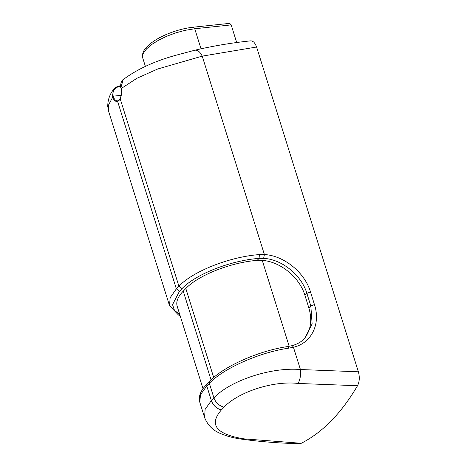 <?xml version="1.0" encoding="UTF-8"?>
<svg xmlns="http://www.w3.org/2000/svg" width="467" height="467" viewBox="0 0 467 467"><rect width="100%" height="100%" fill="white"/><g stroke="black" fill="none" stroke-linecap="round" stroke-linejoin="round"><path stroke-width="0.7" d="M120.404 98.292L120.165 98.724C121.548 95.77 121.887 92.384 121.175 88.561L137.018 78.222L157.706 68.999L202.217 56.133L256.593 47.021L255.367 44.143L253.762 42.059L251.941 40.973L250.691 40.851C231.661 42.836 213.057 45.953 194.891 50.203L175.761 55.299C154.63 61.148 137.105 69.244 123.189 79.588L123.189 79.588C120.79 80.686 120.165 86.985 120.848 87.668L121.076 88.683C121.764 92.378 121.449 95.636 120.136 98.444C119.015 100.154 118.268 100.93 117.9 100.784L117.842 100.808M194.611 50.284C197.436 49.689 199.975 51.639 202.217 56.133L264.398 254.538L259.366 254.579L259.103 258.385L257.177 260.358L262.25 260.353L289.178 346.298M123.189 79.588L120.935 87.498L121.344 88.753M193.297 27.197L194.733 28.744L184.856 30.39L175.779 32.871L166.917 36.157L158.815 40.045L151.962 44.307L146.778 48.679L144.326 51.639L142.908 54.435L142.774 58.071C141.956 54.464 143.036 51.043 146.008 47.797C150.479 42.795 157.356 38.312 166.637 34.342C175.75 30.536 184.634 28.154 193.297 27.197L229.694 23.356L231.171 24.897L236.693 42.526M301.268 443.288L243.955 438.857L242.151 439.219C261.561 441.846 280.76 443.323 299.738 443.65L301.268 443.288C322.609 432.389 341.354 413.202 357.512 385.73C359.526 381.743 359.818 377.103 358.376 371.802L256.593 47.021M357.512 385.73L298.104 383.448C300.199 379.467 300.976 374.826 300.427 369.525L293.445 347.244L288.694 348.166C259.693 352.305 223.454 368.352 209.35 383.319L209.736 381.177C223.967 366.181 258.957 350.764 287.287 346.625L291.583 345.773C296.837 344.448 301.215 341.996 304.729 338.417L312.131 323.911L310.835 305.996L314.443 304.554C320.917 323.987 311.425 343.222 293.445 347.244C292.681 345.843 291.898 345.446 291.116 346.059M303.743 339.369C310.759 330.869 312.47 320.409 308.885 307.987L304.933 295.372C299.551 277.31 280.486 261.672 262.25 260.353M298.104 383.448C271.409 380.43 236.728 393.185 224.084 407.177L221.405 409.921C208.615 424.655 216.128 434.304 243.955 438.857M117.9 100.784L117.982 100.767C116.125 101.228 114.602 99.932 113.405 96.879L113.142 95.986C112.442 91.637 113.925 88.672 117.579 87.084L117.059 86.874L117.579 87.084L117.059 86.874L113.691 89.337L112.389 96.249L112.681 97.253C113.96 100.493 115.6 101.864 117.591 101.357A9.556 4.997 -93.5 0 0 120.165 98.724L178.919 286.218C193.011 271.216 229.752 256.774 259.366 254.579M203.028 388.731L177.168 306.224C175.866 301.735 177.892 296.708 183.245 291.145L185.819 288.513C198.405 275.209 230.739 262.454 257.177 260.358M180.169 315.785L178.517 315.038L169.544 305.71L108.624 111.321L108.706 104.69L112.681 97.253L113.405 96.879M314.443 304.554L310.491 291.939L306.883 293.381C301.519 275.104 281.998 259.331 263.633 258.356L259.103 258.385C230.733 260.446 195.545 274.24 182.054 288.606L179.48 291.239L176.351 288.851L117.591 101.357L117.982 100.767M221.405 409.921C216.501 408.555 213.15 405.438 211.353 400.563L205.124 409.366L204.575 417.498L199.759 402.122L200.512 394.662L206.776 385.952L209.35 383.319L213.927 397.925L211.353 400.563L206.776 385.952L207.161 383.81L203.834 387.633C199.905 392.56 198.551 397.388 199.759 402.122M358.376 371.802L300.427 369.525C269.185 366.899 228.567 381.784 213.927 397.925C215.777 402.747 219.163 405.835 224.084 407.177M242.151 439.219L242.151 439.219C234.136 438.174 227.05 436.318 220.897 433.662C213.162 430.685 207.722 425.297 204.575 417.498M169.544 305.71L170.134 297.742L176.351 288.851L178.919 286.218L182.054 288.606M142.774 58.071L145.377 66.378M120.62 85.986L117.579 87.084M112.389 96.249L121.14 95.356M120.935 87.498L121.134 87.808M304.933 295.372L306.883 293.381L310.835 305.996L308.885 307.987M179.824 314.682L174.43 310.263L172.539 304.659L179.48 291.239M310.491 291.939C304.764 272.448 283.965 255.601 264.398 254.538L263.633 258.356M288.694 348.166C288.104 346.73 287.485 346.316 286.843 346.911M185.819 288.513L213.705 377.488M183.245 291.145L211.055 379.875M231.171 24.897L194.733 28.744L201.026 48.813M108.624 111.321L107.754 106.488C107.725 99.985 109.704 94.264 113.691 89.337C115.466 87.592 116.622 86.745 117.147 86.809L120.609 85.56M304.723 338.417L302.797 340.39M209.736 381.177L207.161 383.81"/></g></svg>
